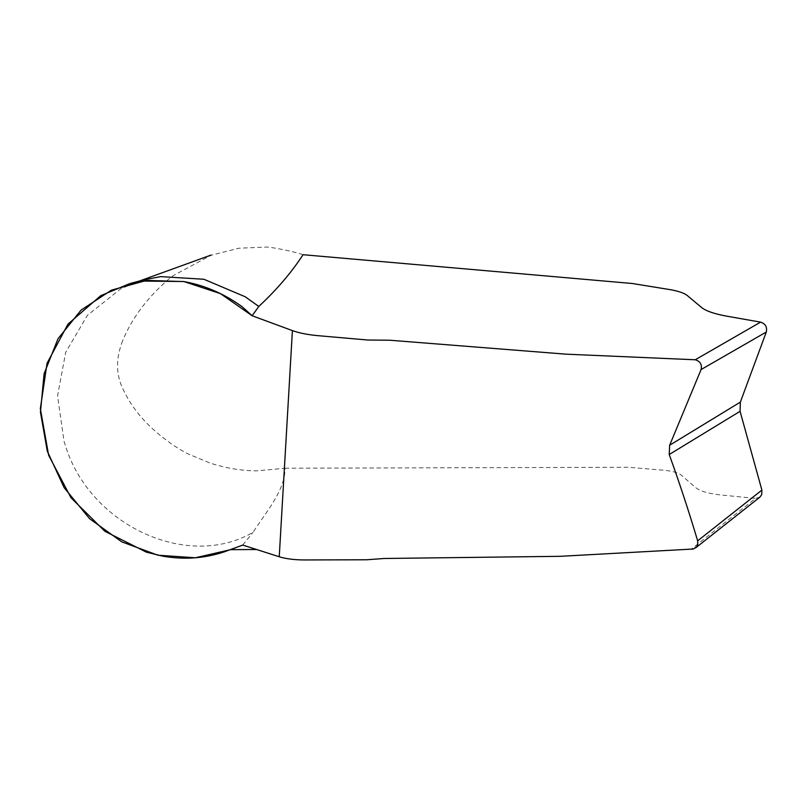 <?xml version="1.0" encoding="UTF-8"?>
<svg xmlns="http://www.w3.org/2000/svg" width="807" height="807" viewBox="0 0 807 807"><rect width="100%" height="100%" fill="white"/><g stroke="black" fill="none" stroke-linecap="round" stroke-linejoin="round"><path stroke-width="0.61" stroke-dasharray="4.04 3.03" d="M122.664 340.685C116.359 356.755 115.885 371.573 121.242 385.141C129.574 405.013 143.485 422.485 162.964 437.576L168.34 441.611C171.861 444.475 183.371 451.829 188.192 453.958L209.941 463.026C226.152 468.242 241.848 470.854 257.019 470.844L284.962 468.221C285.406 489.708 266.774 511.113 253.015 532.327C187.264 570.63 89.345 525.135 65.175 444.889L63.985 441.147L57.569 395.874L65.69 352.296L87.418 315.315L120.314 289.108L134.688 282.753L144.12 279.797M303.018 254.709C294.656 251.663 274.128 247.557 267.157 247.053L239.013 248.203L211.121 255.244L173.344 275.57L168.199 279.605C147.197 297.743 132.035 318.079 122.684 340.615M284.962 468.221L628.189 467.273L664.655 470.299C672.786 471.167 678.314 472.781 681.259 475.152L695.745 487.65C700.163 491.191 708.475 493.622 720.661 494.943L755.503 498.413L691.135 549.254M242.756 545.058L253.015 532.327M759.831 497.183L755.503 498.413M256.666 549.517L264.514 552.038M272.433 554.57L276.297 555.811M139.359 281.048L134.678 282.743"/><path stroke-width="1.21" d="M701.081 369.566L669.659 445.232L669.225 454.523C679.413 482.687 688.896 511.456 697.652 540.841L761.899 490.101L740.069 411.318L740.362 402.108L766.297 332.02L701.081 369.566C702.201 364.522 700.244 361.264 695.22 359.771L760.587 322.134L726.522 316.122C714.366 313.883 706.075 311.028 701.656 307.558L687.15 295.423C684.215 293.102 678.687 291.196 670.577 289.713L632.325 283.499L303.018 254.709C291.589 272.383 276.841 289.632 258.795 306.458L245.177 296.744L203.899 279.262L160.654 276.619L144.12 279.797M258.795 306.458L252.157 315.759L242.08 306.68C224.053 293.677 204.564 285.285 183.613 281.512L141.78 281.058L129.756 283.62L100.804 295.634L67.99 324.101L47.058 363.261L40.35 408.675L48.632 455.239L70.966 497.707L104.839 531.278L146.42 552.18L162.953 556.194C184.228 559.876 204.726 558.414 224.437 551.796L242.766 545.078L279.242 556.759C286.051 558.868 294.545 559.927 304.723 559.947L366.56 559.776L384.203 558.484L560.229 556.316L693.395 549.012L696.844 546.551L697.732 544.503L697.652 540.841M252.157 315.759L292.406 330.608C299.185 333.039 307.638 334.713 317.776 335.651L367.79 340.019L389.781 340.231L565.868 354.162L695.22 359.771M761.899 490.101L761.687 494.681L759.831 497.183M760.587 322.134C765.429 323.748 767.336 327.037 766.297 332.02M276.297 555.811L279.242 556.759L292.406 330.608L252.157 315.759L220.493 293.647L183.986 281.582L146.632 280.392L111.396 290.167L81.053 310.14L58.023 338.728L44.113 373.661L40.451 412.175L47.31 451.224L64.157 487.7L89.638 518.73L121.746 541.84L157.94 555.216L195.355 557.778L230.671 549.658L256.666 549.517M264.514 552.038L272.433 554.57M669.659 445.232L740.362 402.108M740.069 411.318L669.225 454.523M211.061 255.073L139.359 281.048M144.191 279.757L129.715 283.62M759.871 497.152L695.553 547.953"/></g></svg>
